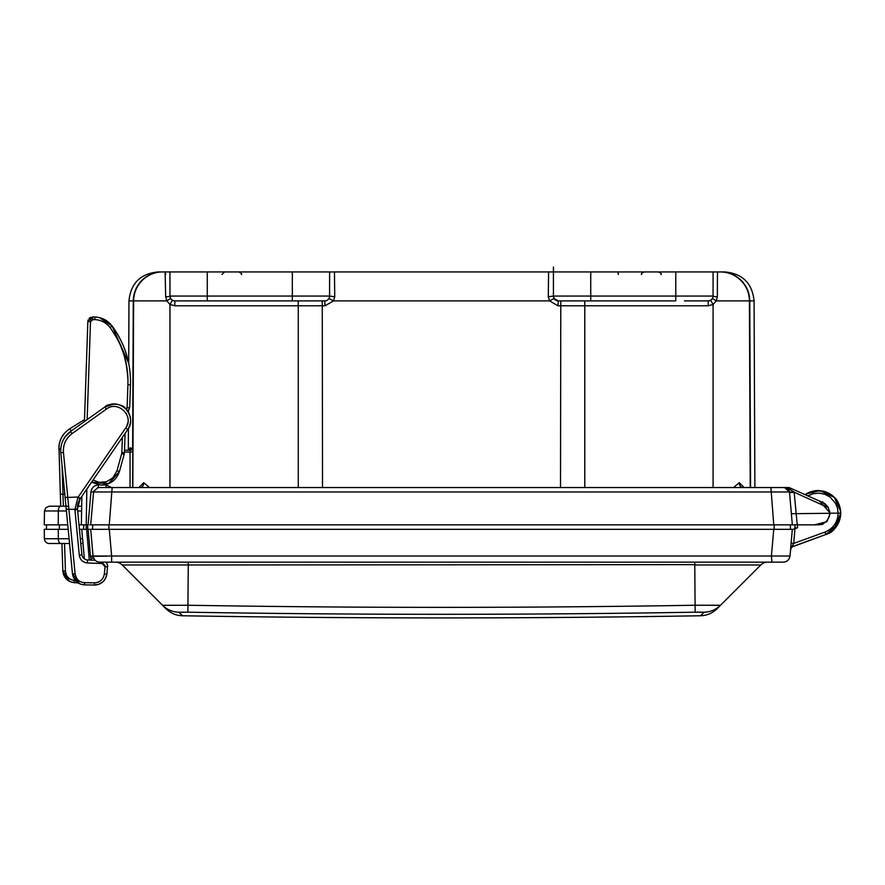 <?xml version="1.0" encoding="UTF-8"?>
<svg xmlns="http://www.w3.org/2000/svg" width="885" height="885" viewBox="0 0 885 885"><rect width="100%" height="100%" fill="white"/><g stroke="black" fill="none" stroke-linecap="round" stroke-linejoin="round"><path stroke-width="1.33" d="M84.329 558.535L83.002 543.501L80.789 543.501M69.55 543.501L49.261 543.501A4.845 4.845 0 0 1 44.416 538.733L44.25 529.318L68.189 529.318M100.326 562.152L100.901 562.152L100.326 562.152M106.576 562.152L108.07 562.152L106.576 562.152M109.397 562.152L110.359 562.152L109.397 562.152M111.034 562.152L109.054 562.152L111.034 562.152M108.335 562.152L106.211 562.152L108.335 562.152M782.041 562.152L779.386 562.152M773.446 562.152L771.41 562.152L773.446 562.152M827.221 533.932L825.838 534.485C833.67 532.604 838.648 525.502 840.75 513.189L834.124 529.208L840.75 513.189C839.931 505.401 837.785 500.136 834.334 497.392L840.673 511.298L834.599 497.669M790.637 548.667L792.329 546.676L790.615 548.91L792.329 546.676L806.843 541.399L792.329 546.676L790.615 548.91L792.329 546.676L790.615 548.91L790.98 544.773L790.615 548.91L790.98 544.806L790.615 548.91L790.98 544.806L790.615 548.91L790.98 544.806L790.615 548.91L790.98 544.806L790.615 548.91L790.98 544.806L790.615 548.91L793.712 543.445L824.942 532.073L825.838 534.485L792.329 546.676L826.258 534.33M829.909 532.527L830.882 531.896L829.909 532.527M839.091 521.696L833.869 529.451L839.091 521.696L840.75 513.189C839.931 505.401 837.785 500.136 834.334 497.392L840.661 511.231M833.747 529.573L829.676 532.659L833.958 529.363M838.648 503.665L839.157 504.837M840.75 513.355L834.124 529.208L840.75 513.189C839.931 505.401 837.785 500.136 834.334 497.392L840.673 511.298M826.136 534.374L791.511 547.162L825.838 534.485L824.942 532.073C833.316 528.533 837.708 522.238 838.139 513.189L840.75 513.189C840.44 506.552 838.305 501.286 834.334 497.392L827.752 492.691M835.307 527.914L825.838 534.485C835.263 530.502 840.241 523.4 840.75 513.189L840.75 513.189C839.931 505.401 837.785 500.136 834.334 497.392L819.82 490.589L805.804 494.151M840.75 513.189C839.931 505.401 837.785 500.136 834.334 497.392C837.785 500.136 839.931 505.401 840.75 513.189L839.367 505.379L834.09 497.138L825.827 491.894L819.289 490.555L812.729 491.175L806.423 493.764M829.676 532.659L833.482 529.827L829.676 532.659M820.118 501.43L822.818 502.536L819.488 501.054L830.307 513.189L826.867 521.685L814.432 524.849L818.094 524.849C825.074 524.119 828.957 520.258 829.743 513.278L828.382 507.713L794.365 492.303L789.531 492.646L789.475 491.971L93.567 491.971L90.69 524.849L108.899 524.849L108.899 529.318L92.56 529.318L92.715 524.849L92.56 529.318L92.715 524.849L92.56 529.318L90.712 529.318L91.697 540.602M818.094 524.849L89.617 524.849M79.429 529.318L83.599 529.318L83.765 524.849L86.221 524.849L86.221 529.318L773.755 529.318L771.41 556.023L789.995 556.023C789.343 559.785 787.119 561.831 783.302 562.152L782.937 562.152M90.69 524.849L93.567 491.971L90.967 491.783L88.08 524.849L83.765 524.849L83.599 529.318L83.765 524.849L78.997 524.849M790.482 529.318L790.327 524.849L774.143 524.849L774.143 529.318L790.482 529.318L790.327 524.849L788.159 524.849M92.305 547.494L92.239 546.753M92.018 544.319L91.951 543.545M93.755 556.156L93.047 556.023L94.507 559.652L93.522 557.992M91.985 543.921L93.047 556.023L90.447 556.156L88.102 529.318M93.047 556.045L93.777 558.524M824.665 491.507L814.985 490.744M815.052 490.733L824.256 491.385L815.052 490.733L824.256 491.385L815.052 490.733L824.256 491.385L815.052 490.733L818.371 490.533M832 495.301L826.214 492.038L833.991 497.038M790.615 548.91L791.113 543.257L793.712 543.445L794.918 529.252L793.414 529.318A1.493 1.493 0 0 0 794.221 529.086A1.493 1.493 0 0 1 793.414 529.318L792.329 529.318L789.995 556.023C789.32 559.762 787.097 561.798 783.302 562.152L111.079 562.152M797.617 524.849L797.518 527.803L794.896 527.88L795.007 524.849L794.896 527.88A1.493 1.493 0 0 1 794.299 529.031A1.493 1.493 90 0 0 794.896 527.88A1.493 1.493 -90 0 1 794.387 528.953M791.013 544.419L790.947 545.204M807.231 493.299L817.895 490.533M817.961 490.522L823.891 491.286M794.166 529.119L794.896 527.88A1.493 1.493 0 0 1 794.299 529.031A1.493 1.493 0 0 0 794.896 527.88A1.493 1.493 0 0 1 794.299 529.031A1.493 1.493 90 0 0 794.896 527.88A1.493 1.493 0 0 1 794.299 529.031A1.493 1.493 90 0 0 794.896 527.88A1.493 1.493 0 0 1 794.265 529.053A1.493 1.493 90 0 0 794.896 527.88A1.493 1.493 90 0 1 794.288 529.031A1.493 1.493 90 0 0 794.896 527.88A1.493 1.493 0 0 1 794.221 529.086A1.493 1.493 0 0 0 794.896 527.88A1.493 1.493 0 0 1 794.299 529.031A1.493 1.493 90 0 0 794.896 527.88A1.493 1.493 0 0 1 794.299 529.031A1.493 1.493 0 0 0 794.896 527.88A1.493 1.493 90 0 1 794.288 529.031A1.493 1.493 0 0 0 794.896 527.88A1.493 1.493 90 0 1 794.288 529.031A1.493 1.493 0 0 0 794.896 527.88A1.493 1.493 90 0 1 794.288 529.031A1.493 1.493 90 0 0 794.896 527.88A1.493 1.493 0 0 1 794.265 529.053M827.785 492.702L834.334 497.392L827.785 492.702M826.966 492.337L834.334 497.392L839.732 506.463M792.694 529.318L773.755 529.318M830.307 513.189L838.139 513.189L837.475 508.045L835.528 503.244L829.942 496.972L824.831 494.261L819.156 493.122L813.392 493.653L807.872 495.888M797.462 527.803L793.38 529.318M811.257 491.584L806.832 493.52M814.93 490.744L810.052 492.005L805.062 494.649L789.088 487.547L98.401 487.547L98.401 484.98L99.142 484.98M748.854 562.152L115.393 562.152A9.702 9.702 0 0 1 122.252 564.984L166.081 608.814L162.563 605.296L188.273 605.251A10745.792 7598.422 180 0 0 694.769 605.251L720.478 605.296L716.961 608.814L720.478 605.296C715.921 609.732 710.467 612.044 704.106 612.232L700.577 615.761C706.938 615.562 712.403 613.25 716.961 608.814M166.081 608.814C170.639 613.25 176.104 615.562 182.465 615.761L178.936 612.232L187.886 612.188A10762.208 7610.026 180 0 0 441.515 614.301A10762.208 7610.026 180 0 0 695.156 612.188L704.106 612.232C710.456 612.033 715.921 609.721 720.478 605.296L760.79 564.984L694.769 564.984L695.156 612.188M184.135 612.143L181.812 612.143M719.881 605.251L706.639 605.207M704.139 605.207L694.769 605.251M703.354 612.166L702.015 612.143M700.732 612.132L699.073 612.143M697.922 612.154L696.96 612.166M134.188 562.152L115.393 562.152A9.702 9.702 0 0 1 122.252 564.984L188.273 564.984L187.886 612.188M767.649 562.152A9.702 9.702 0 0 0 760.79 564.984A9.702 9.702 0 0 1 767.649 562.152A9.702 9.702 0 0 0 760.79 564.984M778.291 524.849L774.209 524.849M100.768 524.849L102.959 524.849M104.751 524.849L108.833 524.849M109.054 562.152L108.236 562.152M106.167 562.152L107.649 565.548L106.864 574.011C105.514 580.947 101.355 584.631 94.407 585.029L84.495 584.863C77.78 584.332 73.776 580.626 72.459 573.734L60.811 452.722C60.169 444.049 63.399 436.98 70.479 431.504L104.806 407.012C107.716 402.763 123.17 403.471 125.725 408.66L125.736 408.671C131.478 415.176 132.153 422.134 127.739 429.546L80.104 498.863L77.471 508.875A17.08 16.782 174.8 0 0 77.515 509.428L81.862 554.563C82.46 557.849 84.363 559.641 87.593 559.962L95.027 560.216L93.445 557.782L91 558.601L90.867 560.072M771.963 562.152L771.41 556.023L111.621 556.023L111.621 562.152L99.739 562.152C95.945 561.798 93.721 559.762 93.047 556.023L90.712 529.318L93.047 556.023L111.621 556.023L109.286 529.318M106.93 556.145L98.534 556.256M98.224 556.256L94.839 556.211M91.432 560.094L90.447 556.156L93.113 556.554M84.363 558.866L81.763 529.318L86.608 529.318L89.319 560.017M122.373 437.345L121.853 452.622A4.48 4.48 -88 0 1 121.688 453.662L124.165 454.348A7.091 7.091 -88 0 0 124.42 452.711A7.091 7.091 -88 0 1 124.165 454.348L119.453 471.462L108.778 483.652L91.531 482.225L100.868 485.113C110.171 484.792 116.366 480.234 119.453 471.462L116.986 470.765L112.86 477.845L106.454 481.75L99.131 482.336L93.025 480.057M100.967 482.513L105.326 482.071M84.429 421.548L87.847 321.598L92.859 316.918L94.905 316.996C101.996 317.405 107.727 320.403 112.096 326.001L112.096 326.001C124.862 343.546 130.991 363.16 130.471 384.842C130.991 363.16 124.862 343.546 112.096 326.001L99.419 317.615M113.479 332.517L116.377 337.329M116.444 337.439L111.764 329.95M121.212 347.34L122.915 351.854M123.148 352.54L124.586 357.153M124.586 357.186L126.854 367.518L127.916 378.725M97.538 317.239L99.22 317.56M101.819 318.334L100.47 317.892L101.819 318.334M125.073 433.418L124.42 452.711L121.853 452.622M87.15 419.612L90.502 321.697L92.814 319.529L92.56 316.918M90.657 317.372L89.496 318.124M89.042 318.567L92.859 316.918L87.847 321.565L90.502 321.697L91.078 320.27M88.223 319.883L87.936 320.824M127.683 374.665L126.046 363.149M125.858 362.253L124.564 357.086M128.491 410.773L129.686 407.753L127.916 411.326L129.686 407.753L127.916 411.326L128.491 410.773L127.916 411.326L128.491 410.773L128.48 412.244L128.071 411.558M91.409 319.961L94.861 319.607C101.122 319.961 106.189 322.616 110.05 327.561C122.584 344.575 128.535 363.635 127.905 384.754L127.119 407.664L126.334 409.29M96.83 317.14L94.905 316.996C101.996 317.383 107.738 320.392 112.096 326.001L128.701 363.304L112.096 326.001L100.647 317.947L112.096 326.001L128.701 363.304L112.096 326.001C124.885 343.535 131.002 363.149 130.471 384.842L130.471 384.842C130.991 363.16 124.862 343.546 112.096 326.001C124.862 343.546 130.991 363.16 130.471 384.842L129.686 407.753L127.119 407.664M81.885 554.762L79.296 555.238C80.115 559.873 82.858 562.462 87.538 562.993L102.218 563.502L105.083 566.798L104.308 574.155C103.202 579.631 99.928 582.529 94.496 582.839L84.584 582.673C79.241 582.175 76.077 579.244 75.103 573.9L63.454 452.467C62.957 444.657 65.822 438.385 72.039 433.628L106.377 409.135C117.926 399.843 134.719 416.359 125.626 428.063L125.659 428.086M83.699 558.324L82.106 555.78M125.747 408.682L129.155 413.572M130.084 424.391L129.697 425.685M61.574 444.159L61.95 442.942M60.722 449.458L60.822 448.12M61.032 446.582L60.921 447.268M126.942 425.674L127.805 422.809M126.699 414.379L125.714 412.664M66.386 435.232L65.247 436.648M65.158 436.77L62.802 440.807M61.187 445.763L61.043 446.516M60.711 449.912L60.811 452.722L63.454 452.467M63.587 447.39L63.41 449.082M79.716 499.483L80.922 497.658L80.104 498.863L77.957 497.436L74.904 509.461A19.603 19.348 174.8 0 0 74.948 510.103L79.296 555.238M106.288 409.025L104.806 407.012L114.065 403.98M115.338 404.014L116.897 404.191M117.052 404.213L117.793 404.356M121.942 405.883L125.725 408.66M106.465 576.091L106.864 574.011C105.569 580.87 101.421 584.542 94.407 585.029L96.177 584.941M98.722 584.332L102.771 581.954M100.868 583.326L102.627 582.076M102.748 581.976L104.297 580.339M104.408 580.195L106.311 576.611M76.309 577.739L75.103 573.9L72.459 573.734L79.727 583.801M83.876 584.83L84.495 584.863L84.584 582.673M77.493 509.229L74.948 510.103M79.03 500.766L78.223 502.824M78.035 503.443L79.595 499.682M60.744 449.027L60.711 450L60.755 448.872L58.864 449.259C58.775 440.564 62.437 433.716 69.849 428.705L84.495 419.601M61.828 443.341L61.596 444.071M79.694 499.527L80.336 498.509L78.223 497.038L65.125 497.503L66.242 509.207L75.867 509.373M74.904 509.461L77.449 508.565M81.862 554.563L77.515 509.428M77.471 508.875L77.438 508.178M77.438 508.001L77.537 506.054M77.614 505.412L77.791 504.439M79.672 499.549L79.108 500.622M79.241 500.357L80.026 498.985M98.268 317.361L97.173 317.184M90.513 317.438L89.739 317.925M128.093 411.591L128.48 412.244M60.169 440.774L60.622 439.579M58.985 445.996L59.173 444.635M59.472 443.142L59.317 443.827M65.534 432.157L64.306 433.506M64.207 433.617L61.485 437.732M59.671 442.345L59.483 443.086M58.941 446.46L60.7 505.977L60.324 494.228L62.979 494.151L62.05 465.599M64.981 437.013L71.375 430.862M63.322 506.198L62.979 494.151L64.815 494.295M78.145 582.961L74.119 582.64C67.448 581.688 63.676 577.728 62.813 570.77L61.928 543.501M75.347 580.538L74.34 580.46C69.041 579.62 66.076 576.5 65.435 571.102L62.813 570.77L69.428 581.29M73.499 582.573L74.119 582.64L74.34 580.46M60.468 439.967L60.202 440.686M298.256 487.547L298.256 300.9L292.315 300.9L324.762 300.9L325.072 305.779L174.81 305.779L169.964 304.473L166.811 300.9L165.683 296.763L165.108 271.938L158.072 271.938C140.45 273.642 130.759 283.3 128.967 300.9L133.281 300.9L132.639 447.644L129.841 450.244M329.618 289.66L329.618 296.055A4.845 4.845 0 0 1 324.762 300.9A4.845 4.845 0 0 0 329.618 296.055L292.315 296.055L292.315 300.9L174.81 300.9A4.845 4.845 0 0 1 169.964 296.055L169.964 271.938L169.964 296.055L169.964 271.938L165.108 271.938L548.578 271.938L548.302 296.763L549.585 300.9L557.97 305.779L558.28 300.9A4.845 4.845 0 0 1 553.424 296.055L554.076 298.466L558.28 300.9L590.726 300.9L590.726 271.938L553.424 271.938L553.424 274.239M68.587 506.198L60.788 506.198A4.845 2.423 90 0 0 58.355 510.955L66.419 510.955M77.515 506.198L81.697 506.198L77.515 506.198L81.697 506.198L81.862 496.286L81.365 524.849L86.21 524.849L86.841 489.051M829.61 514.959L829.256 516.519M828.814 517.758L826.734 521M819.256 524.783L821.125 524.44M829.743 513.278L791.378 513.709M788.889 487.547L786.975 487.547M776.997 487.547L789.088 487.547L822.818 502.536L819.488 501.054L824.101 503.2L828.382 507.713L822.818 502.536L824.842 503.687M824.986 503.786L825.661 504.328M789.088 487.547L805.062 494.649M92.162 524.849L91.111 524.849M130.703 450.089L130.438 447.644L127.827 450.244L124.497 450.244L130.029 450.244A2.611 2.611 -90 0 0 132.639 447.644L132.805 452.036L132.451 447.644M44.493 510.955L44.25 524.849L58.233 524.849L58.355 510.955L44.493 510.955L45.92 507.614L49.339 506.198L58.233 506.198M67.758 524.849L58.233 524.849M811.291 524.849L813.68 524.849M90.967 491.783C91.83 487.502 94.308 485.234 98.401 484.98M103.877 484.98L106.045 484.98L111.676 487.547M127.971 450.244L130.637 448.02M130.438 447.644L127.827 450.244M165.108 271.938L162.729 271.938A29.094 29.094 0 0 0 133.635 300.9L132.816 487.547L133.635 300.9L166.811 300.9L170.606 298.466L169.964 296.055A4.845 0.719 0 0 1 165.683 296.763M132.661 487.547L132.805 452.036L132.661 487.547M318.003 271.938L314.927 271.938M241.738 271.938L235.952 271.938M222.854 271.938L227.18 271.938M198.583 271.938L197.62 271.938M191.503 271.938L193.605 271.938M221.969 271.938L222.699 271.938M271.153 271.938L267.768 271.938M228.452 271.938L224.812 271.938M229.879 271.938L230.531 271.938M193.738 271.938L196.614 271.938M638.019 271.938L637.233 271.938M603.902 271.938L607.685 271.938M607.884 271.938L610.561 271.938M566.389 271.938L567.042 271.938M569.874 271.938L567.971 271.938M567.783 271.938L566.245 271.938L567.783 271.938M637.952 271.938L636.359 271.938L637.952 271.938M567.639 271.938L570.913 271.938M575.051 271.938L579.288 271.938M584.188 271.938L585.925 271.938M616.303 271.938L614.71 271.938M613.471 271.938L612.851 271.938M641.592 271.938L642.3 271.938M648.108 271.938L644.667 271.938M645.497 271.938L646.249 271.938M656.548 271.938L658.141 271.938M659.38 271.938L660.343 271.938M686.384 271.938L687.988 271.938M689.205 271.938L690.112 271.938M690.355 271.938L691.085 271.938M690.942 271.938L690.234 271.938M689.26 271.938L684.437 271.938M686.749 271.938L685.831 271.938M662.046 271.938L661.394 271.938M661.106 271.938L660.387 271.938M659.425 271.938L658.031 271.938M657.19 271.938L655.984 271.938M643.605 271.938L642.355 271.938M567.86 271.938L567.097 271.938L567.86 271.938M315.038 271.938L312.98 271.938M307.67 271.938L303.964 271.938M298.909 271.938L296.608 271.938M272.48 271.938L274.981 271.938M275.467 271.938L277.304 271.938M248.596 271.938L251.019 271.938L248.596 271.938M687.789 271.938L688.464 271.938M548.567 271.949L334.464 271.938L334.74 296.763L333.457 300.9L325.072 305.779M548.578 271.938L553.424 271.938L553.424 290.402M557.97 305.779L708.232 305.779L713.078 304.473L716.231 300.9L717.359 296.763A4.845 0.719 0 0 1 713.078 296.055L713.078 271.938L717.934 271.938L590.726 271.938M688.165 300.9L708.232 300.9L710.655 300.258L712.436 298.466L716.231 300.9L749.407 300.9L750.226 487.547L749.407 300.9A29.094 29.094 0 0 0 720.313 271.938A29.094 29.094 0 0 1 749.407 300.9A29.094 29.094 0 0 0 720.313 271.938L717.934 271.938L720.313 271.938A29.094 29.094 0 0 1 749.407 300.9L754.075 300.9C752.283 283.3 742.592 273.642 724.97 271.938L720.7 271.938A29.094 29.072 90 0 1 749.761 300.9L750.58 487.547M334.32 271.938L333.59 271.938M760.303 487.547L757.494 487.547L760.303 487.547M749.407 487.547L751.741 487.547M751.254 487.547L749.285 487.547M738.477 487.547L741.907 487.547M745.026 487.547L746.962 487.547M748.798 487.547L749.639 487.547M136.943 487.547L733.289 487.547M133.757 487.547L130.991 487.547M122.738 487.547L125.548 487.547M131.268 487.547L133.159 487.547M103.003 487.547L106.111 487.547M108.269 487.547L110.072 487.547M792.352 524.849L789.475 491.971L784.641 487.547L787.484 487.547M787.141 487.547L794.365 492.303L789.475 491.971C788.469 488.675 786.865 487.192 784.641 487.547L784.962 487.547M789.354 491.23L789.475 491.949C788.557 488.907 786.942 487.436 784.641 487.547L784.718 487.547M772.682 487.547L776.433 487.547M93.666 491.352L98.135 487.547M790.88 508.067L791.035 509.782M822.818 502.536L819.488 501.054M826.17 504.793L828.382 507.713L826.17 504.793M797.23 524.849L794.144 491.994M789.365 491.286L789.464 491.861M789.331 491.153L788.303 489.206M788.911 490.08L788.347 489.261L788.911 490.08M821.756 502.503L821.49 501.917L821.756 502.503M821.369 524.462L822.807 524.462M821.435 501.917L822.807 501.917M162.342 271.938A29.094 29.072 90 0 0 133.281 300.9L133.635 300.9A29.094 29.094 0 0 1 162.729 271.938A29.094 29.094 0 0 0 133.635 300.9A29.094 29.094 0 0 1 162.729 271.938A29.094 29.094 0 0 0 133.635 300.9L132.816 487.547M708.232 305.779L708.232 300.9L684.437 300.9M675.775 271.938L675.775 300.9L590.726 300.9M329.618 271.994L329.541 296.895M329.474 297.227L329.165 298.09M329.441 297.327L329.618 296.055L334.74 296.763M329.618 276.54L329.618 282.415M548.302 296.763L553.424 296.055L553.424 289.384M717.359 296.763C717.392 268.243 717.458 273.122 717.934 271.938M713.078 293.433L713.078 296.055A4.845 4.845 0 0 1 708.232 300.9A4.845 4.845 0 0 0 713.078 296.055L553.424 296.055L554.076 298.466L549.585 300.9L333.457 300.9L328.966 298.466M138.945 487.547L143.658 482.712A4.845 3.44 90 0 1 140.228 487.547L140.306 487.547A4.845 3.418 -90 0 0 143.768 482.712L149.532 487.547M174.81 305.779L174.81 300.9L172.376 300.247M174.81 300.9L172.387 300.258L170.606 298.466M733.51 487.547L739.274 482.712A4.845 3.418 90 0 0 742.703 487.547L742.814 487.547A4.845 3.44 -90 0 1 739.384 482.712L744.097 487.547M713.078 273.764L713.078 274.693M713.078 278.255L713.078 281.164M713.078 284.118L713.078 285.169M713.078 288.067L713.078 288.621M329.618 280.589L329.618 277.138M169.964 274.317L169.964 296.055L207.267 296.055L207.267 271.938M165.528 273.587L165.572 274.649M694.769 564.641L188.273 564.984L188.273 562.152M87.703 529.318L87.703 524.849M59.317 529.318L59.395 524.849M55.478 543.501L60.744 543.501A4.845 2.423 -90 0 1 58.321 538.733L44.416 538.733M82.582 538.733L80.336 538.733M69.085 538.733L58.321 538.733L58.244 529.318M178.936 612.232C172.575 612.033 167.121 609.721 162.563 605.296L162.951 605.672M115.393 562.152A9.702 9.702 0 0 1 122.252 564.984M694.769 562.152L694.769 564.984M789.995 556.023C789.343 559.785 787.119 561.831 783.302 562.152C787.097 561.798 789.32 559.762 789.995 556.023M760.646 556.023L750.082 556.023M101.886 321.155L103.987 322.195M108.28 325.503L109.74 327.162M121.688 453.662L116.986 470.765M126.843 408.682L127.064 408.073L126.843 408.682M94.905 316.996L94.861 319.607M110.05 327.561L112.096 326.001C124.885 343.535 131.002 363.149 130.471 384.842L127.905 384.754M125.626 428.063L127.739 429.546L125.626 428.063L78.223 497.038M70.512 431.548L72.039 433.628M98.766 584.31L94.407 585.029L94.518 582.839M105.636 578.237L106.864 574.011L104.308 574.155M105.094 566.267L104.585 564.807M103.556 563.867L102.218 563.502L102.262 562.152M107.362 564.221L107.638 566.654L105.083 566.798M66.242 509.207L68.886 509.373M78.975 580.759L80.823 581.843M82.814 582.474L83.688 582.618M87.184 559.928L87.538 562.993M64.229 444.535L65.346 441.626M66.995 438.761L69.096 436.183M69.893 428.738L71.276 430.918M66.397 575.018L65.435 571.102L64.539 543.501M68.864 578.193L70.645 579.387M72.592 580.151L73.455 580.339M322.262 300.9L322.527 487.547M560.515 487.547L560.78 300.9M130.051 487.547L130.051 450.244M124.431 452.069L132.805 452.036M106.045 487.547L106.045 484.98M109.275 524.849L112.152 487.547M773.767 524.849L770.89 487.547M207.267 300.9L207.267 296.055L292.315 296.055L292.315 271.938M584.786 487.547L584.786 300.9M713.078 487.547L713.078 304.473L710.655 300.258M720.313 271.938A29.094 29.094 0 0 1 749.407 300.9A29.094 29.094 0 0 0 720.313 271.938M769.828 487.547L767.085 487.547M172.387 300.258L169.964 304.473L169.964 487.547M144.565 487.547L142.684 487.547M162.729 271.938A29.094 29.094 0 0 0 133.635 300.9M81.697 506.198L81.862 496.286M645.22 271.938L647.333 271.938M618.261 274.505L618.261 271.938M77.659 510.955L81.608 510.955M46.573 524.849L46.418 529.318M826.446 534.252L829.544 532.737M828.017 533.567L830.716 532.007L828.017 533.567M808.47 492.668L809.233 492.325L808.47 492.668M790.98 544.828L790.869 546.012M840.164 518.322L840.65 515.313M840.75 512.846L840.54 510.081M833.216 496.308L831.635 495.025M831.59 494.98L828.935 493.288M826.147 492.005L822.088 490.887M819.455 490.567L816.512 490.578M835.495 527.703L840.65 515.324M805.582 494.295L809.156 492.359L805.582 494.295M815.295 490.699L817.087 490.544M832.73 495.888L834.367 497.425M836.214 499.582L838.781 503.952M839.721 506.43L840.529 510.059M794.896 527.88L794.21 529.086L794.896 527.88M825.838 534.485L837.763 524.44M790.615 548.888L790.77 550.027L790.615 548.888M182.465 615.761A15558.908 15558.908 0 0 0 700.577 615.761M93.047 556.023L93.146 556.709M91.963 543.578L92.007 544.198M119.453 471.462L108.202 483.885L91.531 482.225M87.958 320.702L87.847 321.565M112.096 326.001C124.885 343.535 131.002 363.149 130.471 384.842C131.002 363.149 124.885 343.535 112.096 326.001L128.701 363.304L112.096 326.001M128.325 450.188L128.413 428.473L127.739 429.546C131.942 424.169 131.633 417.598 126.809 409.832C119.42 403.018 112.096 402.078 104.806 407.012M109.253 404.777L108.556 405.02M105.846 406.326L105.016 406.868M73.311 577.186L72.459 573.734C73.643 580.46 77.659 584.166 84.495 584.863L81.531 584.443M73.676 578.005L80.093 583.956M78.19 502.923L77.902 503.941L78.19 502.923M70.479 431.504C63.477 436.847 60.257 443.927 60.811 452.722M77.98 503.642L78.876 501.12M63.443 574.276L62.813 570.77C63.565 577.562 67.326 581.511 74.119 582.64L71.187 582.031M63.753 575.117L69.782 581.467M69.849 428.705C62.525 433.595 58.864 440.442 58.864 449.259M661.106 274.505C661.814 273.985 660.94 273.133 658.495 271.938M128.967 300.9L128.701 363.304M316.62 271.938L315.259 271.938M666.095 271.938L664.746 271.938M654.546 271.938L653.55 271.938M236.041 271.938L233.894 271.938M246.439 271.938L245.09 271.938M238.906 271.938L239.481 271.938M240.289 271.938L241.008 271.938M268.376 271.938L269.317 271.938M270.135 271.938L270.843 271.938M223.097 271.938L222.389 271.938M198.605 271.938L197.211 271.938M98.401 487.547L97.494 487.624M829.61 511.397L829.455 510.601L829.61 511.397M824.101 503.2L823.238 502.735M829.577 515.147L829.345 516.232L829.577 515.147M553.424 283.089L553.424 277.149M553.424 272.381L553.424 267.082M133.403 487.547L140.604 487.547M754.075 300.9L754.883 487.547M110.371 487.547L108.103 487.547M553.424 272.945L553.424 271.938M641.592 274.505C640.895 273.974 641.769 273.111 644.203 271.938M667.146 271.938L665.819 271.938M665.653 271.938L664.491 271.938M654.247 271.938L653.318 271.938M670.675 271.938L668.407 271.938M666.361 271.938L665.398 271.938M241.45 274.505C242.28 274.184 241.406 273.321 238.839 271.938M247.501 271.938L246.174 271.938M245.997 271.938L244.835 271.938M315.182 271.938L311.841 271.938M308.279 271.938L300.181 271.938M316.819 271.938L316 271.938M275.777 271.938L274.494 271.938M273.41 271.938L272.525 271.938M251.019 271.938L248.762 271.938M246.716 271.938L245.742 271.938M234.591 271.938L233.673 271.938M218.949 271.938L218.053 271.938M217.909 271.938L216.548 271.938M214.635 271.938L212.367 271.938M221.936 274.505L224.547 271.938M60.788 506.198L49.339 506.198"/></g></svg>
